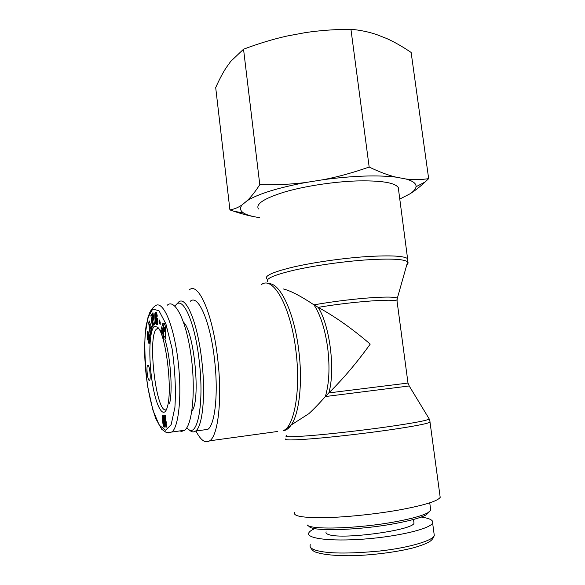 <?xml version="1.0" encoding="UTF-8"?>
<svg xmlns="http://www.w3.org/2000/svg" width="585" height="585" viewBox="0 0 585 585"><rect width="100%" height="100%" fill="white"/><g stroke="black" fill="none" stroke-linecap="round" stroke-linejoin="round"><path stroke-width="0.88" d="M188.297 429.141L189.569 430.194C191.719 432.154 193.752 432.425 195.668 430.999C202.578 426.597 205.766 394.985 201.898 361.53C197.759 322.693 185.862 294.803 178.476 302.189L176.568 304.449M175.061 306.269C181.95 293.553 194.966 320.697 199.324 361.903C204.34 404.615 197.247 439.218 187.551 428.527L186.79 427.759M203.478 429.968L207.77 429.397C215.024 424.959 218.498 393.471 214.593 360.192C210.432 321.56 198.103 293.845 190.337 301.231M191.851 411.101C200.918 401.156 194.395 331.892 183.529 322.218M166.096 423.057L166.666 421.851L166.893 423.971L166.403 427.116L165.862 427.138L164.612 415.423L165.27 415.357L166.096 423.057L166.784 422.97M165.862 427.138L166.403 427.065M163.975 425.09L163.171 417.551L163.654 424.315L163.975 425.09L164.787 424.981M164.071 424.966L164.787 424.871M164.122 424.622L164.78 424.534L164.517 426.97L163.91 427.101L163.31 425.756L162.374 418.253L162.359 416.937L163.8 416.754M164.122 424.271L164.765 424.191M164.107 423.906L164.743 423.825M164.078 423.43L164.714 423.35M164.034 422.853L164.663 422.772M163.968 422.173L164.604 422.092M163.888 421.375L164.524 421.295M163.88 421.31L164.517 421.229M163.793 420.505L164.422 420.425M163.705 419.818L164.341 419.737M163.632 419.226L164.261 419.145M163.559 418.75L164.188 418.67M163.493 418.377L164.129 418.297M163.478 418.334L164.122 418.253M163.361 417.836L164.034 417.756M163.237 417.58L163.983 417.493M163.171 417.551L163.968 417.449M162.352 417.324L163.902 417.127L164.78 424.513M162.359 417.77L163.083 417.675M162.374 418.253L163.025 418.165M162.403 418.794L163.032 418.714M162.44 419.372L163.069 419.291M162.498 420.015L163.12 419.935M162.557 420.703L163.186 420.622M162.63 421.441L163.266 421.361M162.667 421.77L163.303 421.69M162.74 422.363L163.369 422.282M162.813 422.955L163.442 422.875M162.893 423.525L163.515 423.445M162.981 424.088L163.603 424.008M162.988 424.162L163.617 424.081M163.091 424.747L163.749 424.666M163.193 425.258L164.765 425.054M163.31 425.756L164.78 425.566M163.442 426.202L164.751 426.034M163.493 426.355L164.736 426.194M163.624 426.677L164.67 426.545M163.763 426.94L164.582 426.831M163.793 426.977L164.56 426.874M163.91 427.101L164.465 427.028M162.359 416.937L163.076 415.394L163.902 417.127M162.674 415.54L163.208 415.467M162.571 415.694L163.332 415.599M162.491 415.913L163.456 415.796M162.433 416.184L163.566 416.045M162.389 416.513L163.683 416.344M162.359 416.893L163.793 416.717M154.542 326.43C149.285 329.355 148.312 357.94 152.268 382.51C156.1 407.335 163.983 420.9 167.551 406.217C172.729 388.286 165.423 332.412 157.409 327.081L154.542 326.43M149.38 380.352C147.676 381.215 145.994 366.429 147.669 365.34C149.336 363.409 151.296 379.117 149.526 380.272L149.38 380.352M160.173 324.565L159.04 322.189L159.113 319.834L160.239 322.203L160.173 324.565M148.751 333.859L149.804 338.693L149.146 343.68L148.605 342.971L149.116 337.713L147.954 340.177L147.171 336.477L147.595 331.417L148.224 332.002L147.771 336.755L148.751 333.859M150.286 335.373L148.707 323.066L149.182 320.865L151.873 328.324L151.398 330.437L150.967 329.114L150.286 335.373M163.683 326.269L163.858 339.088L162.959 336.499L162.966 334.488L162.001 331.702L161.731 332.931L160.868 330.445L162.747 323.607L163.683 326.269M155.127 320.807L154.784 314.657L155.573 312.149L156.656 313.121L157.292 316.178L156.546 316.5L156.202 315.096L155.69 315.22L155.954 321.011L156.458 322.152L156.97 321.604L156.195 317.662L157.453 318.203L157.782 323.446L157.036 324.851L156.071 324.287L155.127 320.807L155.902 320.741M152.202 319.856L153.036 326.291L152.414 327.066L150.901 315.395L151.515 314.591L153.168 320.039L152.327 313.538L152.956 312.719L154.491 324.514L153.855 325.297L152.202 319.856L153.087 319.783M152.327 313.538L153.058 313.48M153.168 320.039L153.899 319.973M150.901 315.395L151.734 315.322M155.054 320.273L155.822 320.207M155.208 321.319L156.012 321.253M155.252 321.575L156.085 321.509M155.347 322.094L156.312 322.013M156.977 322.145L157.592 324.024M155.456 322.569L157.036 322.43M155.559 322.993L157.146 322.854M155.676 323.381L157.263 323.242M155.8 323.724L157.387 323.578M155.844 323.827L157.423 323.68M155.954 324.068L157.54 323.929M156.071 324.287L157.54 324.156M156.195 324.463L157.453 324.353M156.327 324.616L157.365 324.521M156.458 324.733L157.27 324.66M156.605 324.814L157.175 324.763M156.656 324.836L157.138 324.799M156.356 320.2L157.577 320.097M156.897 320.448L157.592 320.383M156.97 321.604L157.665 321.538M156.919 321.743L157.672 321.677M156.817 321.962L157.687 321.882M156.729 322.094L157.694 322.006L156.714 322.108M156.597 322.174L157.694 322.079M156.071 314.92L157.094 314.832M156.202 315.096L157.131 315.015M156.319 315.366L157.175 315.293M156.356 315.49L157.19 315.417M156.458 315.937L157.255 315.871M155.347 312.244L155.859 312.2M155.252 312.353L156.034 312.288M155.171 312.492L156.195 312.412M155.083 312.697L156.37 312.595M155.003 312.975L156.531 312.843M156.568 312.938L156.363 314.84M154.937 313.297L156.524 313.158M154.879 313.655L156.466 313.523M154.828 314.065L156.414 313.926M154.798 314.518L156.378 314.379M154.784 314.657L156.37 314.525M154.769 315.125L155.756 315.044M154.762 315.622L155.632 315.549M154.769 316.149L155.588 316.075M154.784 316.704L155.581 316.639M154.806 317.289L155.595 317.216M154.835 317.896L155.617 317.83M154.842 317.947L155.625 317.882M154.886 318.562L155.661 318.496M154.937 319.154L155.705 319.088M154.988 319.724L155.756 319.659M162.974 331.87L162.981 327.468L162.367 330.13L162.974 331.87L163.756 331.797M164.604 331.717L164.619 327.315L162.981 327.468M164.59 336.346L165.489 338.934L165.321 326.123L164.385 323.461L163.281 327.439M162.747 323.607L164.385 323.461M160.868 330.445L162.433 330.298M162.001 331.702L162.886 331.622M162.966 334.488L163.793 334.415M162.959 336.499L163.822 336.419M149.489 324.536L150.096 328.814L150.411 327.388L149.489 324.536L150.477 324.448M150.411 327.388L151.493 327.286M150.096 328.814L151.639 328.675L151.778 328.061M150.988 328.733L151.04 329.106M148.707 323.066L149.935 322.957M150.967 329.114L151.705 329.048M148.458 334.225L149.029 334.167M148.436 334.291L149.058 334.232M148.378 334.481L149.131 334.408M148.319 334.73L149.212 334.649M148.261 335.022L149.299 334.927M148.195 335.366L149.38 335.256M148.122 335.761L149.468 335.636M149.555 336.134L149.394 336.733L147.888 336.865M148.02 336.382L149.541 336.243M147.946 336.726L149.468 336.587M147.881 336.88L149.394 336.733M147.552 331.49L147.939 331.454M147.486 331.68L148.049 331.629M147.42 331.929L148.166 331.863M147.369 332.243L148.217 332.163M147.318 332.616L148.195 332.536M147.266 333.055L148.173 332.967M147.223 333.552L148.144 333.465M147.215 333.721L148.129 333.633M147.179 334.232L148.1 334.145M147.157 334.722L147.727 334.671M147.149 335.183L147.654 335.139M147.142 335.629L147.639 335.585M147.157 336.053L147.647 336.009M147.171 336.477L147.705 336.433M148.714 336.799L148.809 337.72M147.208 337.033L148.722 336.894M147.259 337.56L148.773 337.421M147.318 338.05L148.766 337.918M147.347 338.225L148.729 338.093M147.435 338.722L148.634 338.613M147.537 339.161L148.546 339.066M147.639 339.541L148.458 339.461M147.734 339.79L148.385 339.724M147.844 340.031L148.29 339.987M149.116 337.713L149.745 337.655M149.182 337.991L149.767 337.933M149.255 338.525L149.797 338.474M149.27 338.7L149.797 338.649M149.277 339.183L149.811 339.132M149.263 339.688L149.811 339.636M148.605 342.971L149.541 342.883M159.04 322.189L160.188 322.086M166.454 409.61C156.422 415.796 146.93 335.797 156.685 328.931L158.542 328.419M164.758 339C170.454 355.819 173.014 391.131 169.489 403.818M179.588 430.911L181.723 431.401L184.67 430.246C192.56 424.578 195.909 388.886 190.878 354.276C185.935 319.607 174.696 298.24 167.295 305.195M166.732 326.364L166.213 328.097M430.538 508.731L430.743 510.31L427.862 512.76C422.348 515.729 411.686 518.698 395.862 521.659C359.014 528.628 310.825 530.105 307.242 524.979M307.549 525.22L309.348 526.639C312.931 531.677 359.585 530.288 395.241 523.516C410.56 520.635 420.907 517.74 426.268 514.829L429.251 511.89M421.2 517.06L423.43 517.418C430.363 518.676 433.426 520.511 432.608 522.924C430.801 528.65 398.502 536.54 363.98 539.085C329.45 541.703 305.136 538.295 308.917 532.672C309.699 531.348 311.659 529.995 314.788 528.599M413.829 521.842L413.997 523.107C413.683 530.047 343.373 539.743 329.158 534.719C326.532 533.981 325.531 533.037 326.159 531.882M283.089 430.721C286.021 430.487 288.727 428.578 291.198 424.995L308.792 413.719C313.831 409.105 319.351 403.379 325.355 396.55L328.858 392.908C342.971 379.065 356.762 362.802 370.217 344.104C352.353 328.77 335.008 316.522 318.189 307.366C351.388 301.663 395.175 298.423 397.069 301.268L397.178 302.131M283.308 288.931C290.606 290.767 300.822 296.068 313.955 304.851L318.189 307.366C329.852 325.582 335.468 369.852 328.858 392.908L407.986 383.065L397.069 301.268L397.156 298.116C394.18 296.69 383.307 296.734 364.543 298.248C347.219 299.783 330.357 301.984 313.955 304.851C320.558 314.942 325.165 329.501 327.761 348.543C329.962 367.724 329.158 383.723 325.355 396.55L409.215 385.976L429.2 418.918C428.096 420.322 414.436 422.918 388.213 426.721C363.76 430.187 333.062 433.712 312.353 435.459C291.279 437.141 282.782 437.141 286.869 435.459M195.931 430.969C200.692 440.337 205.284 443.613 209.715 440.797C218.227 435.671 222.388 398.612 217.752 359.256C212.801 313.494 198.227 281.261 189.189 289.977M439.971 495.707L440.191 497.352C437.719 501.126 424.118 505.316 399.387 509.923C375.446 514.2 345.318 517.279 324.134 517.674C302.482 517.842 292.661 516.094 294.686 512.423M258.438 208.984C255.477 204.048 264.076 198.425 284.237 192.107C304.01 186.271 332.85 181.789 356.375 180.955C380.74 180.385 394.699 182.564 398.261 187.485L398.612 190.037M428.659 178.644L425.171 181.964C419.781 186.929 414.699 190.9 409.909 193.869C413.697 191.383 415.745 189.006 416.037 186.732C416.381 183.573 412.995 180.992 405.888 178.995C413.412 179.924 421.003 179.807 428.659 178.644L411.138 52.46C402.634 46.676 394.502 42.032 386.743 38.537L376.638 34.573C368.806 31.912 360.236 30.142 350.934 29.25C334.415 29.382 319.147 30.522 305.129 32.658L287.089 36.021C273.268 39.093 258.753 43.487 243.543 49.206L230.687 61.432L226.029 67.948C222.549 73.366 219.104 79.918 215.697 87.604L229.92 209.913C234.197 209.211 238.27 207.521 242.139 204.852C239.565 208.106 240.128 210.878 243.843 213.159C246.928 215.009 251.718 216.428 258.219 217.415L259.462 217.547M255.835 217.02C248.954 215.814 241.408 213.825 233.203 211.053L229.92 209.913M247.162 200.699C251.038 197.013 255.25 191.668 259.784 184.663C275.974 185.028 291.184 184.326 305.414 182.557C277.553 187.887 258.139 193.935 247.162 200.699L242.139 204.852M323.812 179.61C337.998 176.838 353.113 172.655 369.172 167.047C379.146 171.851 388.052 175.207 395.906 177.123C377.223 174.937 353.194 175.763 323.812 179.61L305.414 182.557M399.826 199.046L409.909 193.869M395.906 177.123L405.888 178.995M369.172 167.047L350.934 29.25M259.784 184.663L243.543 49.206M163.193 425.28L164.765 425.076M152.7 309.085L158.966 310.701L165.891 323.885L172.107 348.792C175.098 370.342 176.026 389.91 174.9 407.489L171.164 424.622L165.592 430.253L159.237 425.156L152.956 410.246L147.764 387.08C145.307 368.462 144.407 351.175 145.08 335.227L147.881 317.728L152.7 309.085M148.049 336.207L149.548 336.068M168.268 432.973L171.917 431.913C178.542 427.489 182.681 394.67 177.467 356.104C172.048 318.437 161.789 300.8 155.508 305.684M432.608 522.924L434.289 535.48C433.434 540.255 410.268 547.626 379.731 551.026C348.024 553.973 326.569 553.673 315.344 550.112C310.993 548.657 309.333 546.873 310.364 544.767M433.99 533.249L434.289 535.472C432.322 540.942 429.448 542.843 414.97 547.414C395.957 552.518 368.309 555.589 349.033 555.75C334.576 555.691 323.929 554.631 317.085 552.554C314.021 551.911 311.798 550.105 310.401 547.129M261.561 284.449C273.246 275.776 290.833 306.774 295.937 351.044C300.8 389.113 294.657 425.28 283.776 430.626L291.198 424.995C299.279 413.756 302.796 382.356 298.811 350.773C294.438 313.377 280.676 283.879 269.473 283.696M209.715 440.797L277.444 431.496M429.061 418.692L429.99 421.588M285.897 438.838C283.637 440.366 293.151 440.278 314.445 438.574C335.278 436.827 365.091 433.39 388.93 429.975C413.573 426.377 427.269 423.774 430.019 422.165L440.191 497.352M396.966 299.513L407.635 261.875C408.432 262.694 408.162 263.638 406.824 264.698M407.979 383.036L409.215 385.976M267.681 281.699C265.18 278.782 274.094 274.921 294.43 270.102C314.35 265.597 343.088 261.502 366.4 259.886C390.436 258.394 404.184 259.06 407.635 261.875L407.921 258.877C404.608 255.901 390.721 255.155 366.268 256.625C342.642 258.226 313.516 262.402 293.421 267.016C272.917 271.959 264.047 275.937 266.797 278.935M407.877 260.91L398.261 187.485M207.77 429.397L195.668 430.999M149.043 340.689L149.775 340.616M147.669 365.34L148.071 365.296M158.769 328.748L156.685 328.931M154.857 306.196L154.857 306.196C152.67 307.673 150.791 310.189 149.219 313.75L146.257 324.96C145.329 330.737 144.78 339.439 144.627 351.051C145.058 375.533 148.773 398.056 155.778 418.633L161.716 429.288L166.666 432.761L184.663 430.246M426.268 514.829L427.862 512.76M429.741 502.829L430.743 510.31M413.515 519.458L413.997 523.107M243.843 213.159L233.203 211.053M416.037 186.732L425.171 181.964"/></g></svg>

